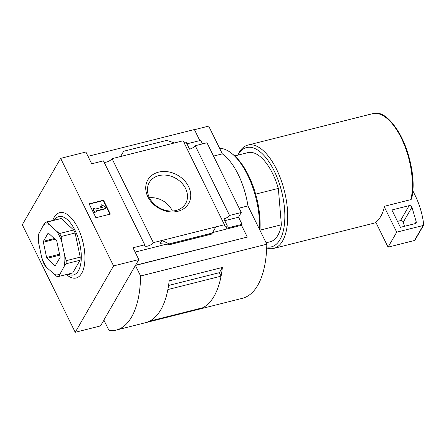 <?xml version="1.0" encoding="UTF-8"?>
<svg xmlns="http://www.w3.org/2000/svg" width="446" height="446" viewBox="0 0 446 446"><rect width="100%" height="100%" fill="white"/><g stroke="black" fill="none" stroke-linecap="round" stroke-linejoin="round"><path stroke-width="0.67" d="M255.642 194.127L278.337 188.413A45.944 20.929 -104.1 0 0 247.82 152.644L234.735 155.944M113.568 265.916L75.223 332.292L22.3 224.739L60.645 158.363L113.568 265.916L138.806 259.561L133.003 247.764L144.738 244.809A5.012 1.895 153.8 0 0 144.677 245.724A5.012 1.895 153.8 0 0 148.646 245.785A5.012 1.895 153.8 0 0 153.363 242.635L161.937 240.478L159.897 244.012L161.692 243.778L168.387 244.988L169.196 243.89L161.937 240.478L224.427 224.739A5.012 1.895 153.8 0 0 224.366 225.654A5.012 1.895 153.8 0 0 227.376 226.01L223.875 218.897A5.012 1.895 153.8 0 0 229.551 215.457L195.236 145.719A5.012 1.895 -26.2 0 1 189.561 149.159L186.066 142.051A5.012 1.895 -26.2 0 1 183.813 142.202M144.738 244.809L103.422 160.85L91.686 163.805L85.883 152.008L60.645 158.363M88.007 156.323L194.389 129.53L199.83 140.596M194.467 129.691L208.689 126.112L222.348 153.87A52.21 23.783 75.9 0 1 247.954 205.907L266.797 244.207A93.978 42.805 75.9 0 1 242.329 298.324L198.626 309.329A93.978 42.805 75.9 0 1 198.113 309.452L198.47 308.838M75.223 332.292L100.461 325.937L103.946 320.211M135.406 265.448L140.596 275.99A93.978 42.805 75.9 0 1 116.127 330.107A93.978 42.805 75.9 0 1 109.053 330.592L103.862 320.05L135.406 265.448L247.313 237.082L135.528 265.236L138.806 259.561M229.551 215.457L241.286 212.502L206.972 142.765L195.236 145.719M247.313 237.082L241.503 225.286L242.061 224.321L238.565 217.213L241.286 212.502M202.484 143.896L200.75 140.362L186.946 143.841M242.061 224.321L226.016 228.363L227.376 226.01M241.503 225.286L212.625 232.561M165.232 244.497L135.127 252.079M224.427 224.739L183.111 140.78L112.046 158.676A5.012 1.895 -26.2 0 1 108.317 161.43A5.012 1.895 -26.2 0 1 104.124 162.272M158.603 172.128A23.571 19 -150 0 1 190.676 197.06A23.571 19 -150 0 1 155.431 205.94A23.571 19 -150 0 1 158.603 172.128M153.363 242.635L112.046 158.676M120.626 156.518L123.614 151.255L120.604 156.524M174.531 142.943L166.782 140.384L123.614 151.255M215.847 226.903L211.755 234.066L168.387 244.988M212.363 233.018L169.196 243.89M110.352 214.086L103.522 200.209L89.1 203.839L95.929 217.72L110.352 214.086M213.528 156.089L222.348 153.87M239.134 208.131L247.954 205.907M140.596 275.99L266.797 244.207M52.795 220.324A33.69 15.348 75.9 0 1 77.911 228.057A33.69 15.348 75.9 0 1 83.865 267.7A33.69 15.348 75.9 0 1 66.448 274.524M109.995 214.175L103.305 200.583L103.522 200.209M103.305 200.583L89.239 204.123M105.156 206.621L101.404 204.809L100.729 206.359L102.608 207.262L95.243 209.118L94.814 208.249L93.013 208.706L94.719 212.173L96.52 211.722L96.096 210.852L106.014 208.354L105.156 206.621M100.729 206.359L101.404 204.809M96.236 211.136L105.797 208.728L106.014 208.354M93.013 208.706L92.796 209.079L94.502 212.547L96.52 211.722M94.502 212.547L94.719 212.173M100.512 206.732L101.956 207.429M238.565 217.213L224.756 220.686M116.127 330.107L145.407 322.731A93.978 42.805 75.9 0 0 169.157 280.857L222.376 267.449A93.978 42.805 75.9 0 1 198.626 309.329M145.914 322.597L198.113 309.452M222.376 267.449L219.36 272.679L168.566 285.457M167.869 289.526L167.886 289.554A93.978 42.805 75.9 0 1 149.639 321.137L149.639 321.131M219.348 272.668L221.071 276.158L167.886 289.554M221.071 276.158A93.978 42.805 75.9 0 1 202.824 307.74L149.639 321.137M375.777 222.18L375.27 222.309A53.258 24.257 75.9 0 0 375.705 222.03A53.258 24.257 75.9 0 0 384.363 207.039A53.258 24.257 75.9 0 0 384.547 206.247L410.956 199.596L411.496 199.055C420.037 166.38 393.651 106.22 372.51 113.708L247.842 145.101A53.258 24.257 -104.1 0 0 237.729 155.186M266.697 247.965A53.258 24.257 -104.1 0 0 273.85 248.389A53.258 24.257 -104.1 0 0 284.37 190.821A53.258 24.257 -104.1 0 0 247.842 145.101M266.736 246.95A51.167 23.303 -104.1 0 0 279.887 185.291A51.167 23.303 -104.1 0 0 237.874 155.152M266.106 242.802L270.265 241.754A45.944 20.929 -104.1 0 0 281.387 224.773L259.973 230.164M278.337 188.413L281.387 224.773M384.363 207.039L396.723 232.16L388.065 247.145L414.473 240.494A1.043 0.842 30 0 0 414.953 240.149L423.611 225.163A1.043 0.842 30 0 0 423.7 224.717A104.42 84.155 30 0 0 415.945 197.099L412.706 190.514M375.705 222.03L388.065 247.145M396.723 232.16L423.137 225.509A1.043 0.842 30 0 0 423.611 225.163M411.926 207.223A2.091 1.684 30 0 0 409.144 205.634L391.889 209.982L400.424 227.326L415.137 223.624A2.091 1.684 30 0 0 416.096 222.933A2.091 1.684 30 0 0 416.207 221.74L411.926 207.223L403.268 222.214A2.091 1.684 30 0 0 400.486 220.625L397.498 221.378M404.472 226.306L403.268 222.214M54.401 219.917A30.072 13.698 75.9 0 1 75.034 230.37A30.072 13.698 75.9 0 1 80.838 263.335A30.072 13.698 75.9 0 1 68.048 274.123M45.559 222.147L61.219 218.518L73.651 229.98L75.129 232.985L80.23 257.147L80.04 260.252L72.709 272.946L58.71 276.47L64.112 266.485L66.041 263.781L66.231 260.67L64.759 255.831L61.749 241.565L61.135 236.514L59.658 233.509L56.681 231.268L49.344 224.5L47.226 222.041L45.559 222.147L43.63 224.851L38.222 234.841L38.038 237.947L38.651 243.003L41.662 257.264L43.134 262.109L44.611 265.108L46.73 267.567L57.043 276.576L58.71 276.47M80.04 260.252L66.041 263.781M80.23 257.147L66.231 260.67M75.129 232.985L61.135 236.514M73.651 229.98L59.658 233.509M61.219 218.518L47.226 222.041M60.059 256.645A1.043 0.474 75.9 0 1 60.004 257.543L55.36 265.576A1.043 0.474 75.9 0 1 55.187 265.721A1.043 0.474 75.9 0 1 54.88 265.61L47.008 258.351A1.043 0.474 75.9 0 1 46.585 257.481L43.357 242.189A1.043 0.474 75.9 0 1 43.413 241.292L48.051 233.258A1.043 0.474 75.9 0 1 48.224 233.113A1.043 0.474 75.9 0 1 48.536 233.225L56.402 240.483A1.043 0.474 75.9 0 1 56.832 241.353L60.059 256.645M54.072 274.335A26.108 11.891 -104.1 0 0 59.786 273.978M64.112 266.485A26.108 11.891 -104.1 0 0 64.759 255.831M61.749 241.565A26.108 11.891 -104.1 0 0 56.681 231.268M49.344 224.5A26.108 11.891 -104.1 0 0 43.63 224.851M39.298 232.349A26.108 11.891 -104.1 0 0 38.651 243.003M41.662 257.264A26.108 11.891 -104.1 0 0 46.73 267.567M158.893 175.618A20.973 16.903 -150 0 1 181.884 183.155A20.973 16.903 -150 0 1 185.252 204.145A20.973 16.903 -150 0 1 159.01 207.68A20.973 16.903 -150 0 1 148.964 183.183A20.973 16.903 -150 0 1 158.893 175.618M149.449 197.779A19.663 15.85 -150 0 1 172.362 211.019M259.472 229.322A57.434 26.158 -104.1 0 0 231.485 153.251A57.434 26.158 -104.1 0 0 219.61 148.317M259.962 230.314A55.761 25.4 -104.1 0 0 232.901 154.377L231.485 153.251M161.145 243.694L159.897 244.012M211.828 233.949L168.66 244.821M411.507 198.782A52.561 23.939 -104.1 0 0 382.322 115.274M410.956 199.596A53.258 24.257 -104.1 0 0 402.771 141.215A53.258 24.257 -104.1 0 0 372.51 113.708M423.137 225.509L414.473 240.494M409.144 205.634L400.486 220.625M416.207 221.74L415.12 223.624M54.306 238.549L43.413 241.292M48.447 233.158L48.051 233.258M55.421 265.47L54.88 265.61M59.742 255.145L47.008 258.351M59.547 254.22L46.585 257.481M55.059 239.24L43.357 242.189M376.017 222.66L273.85 248.389"/></g></svg>

